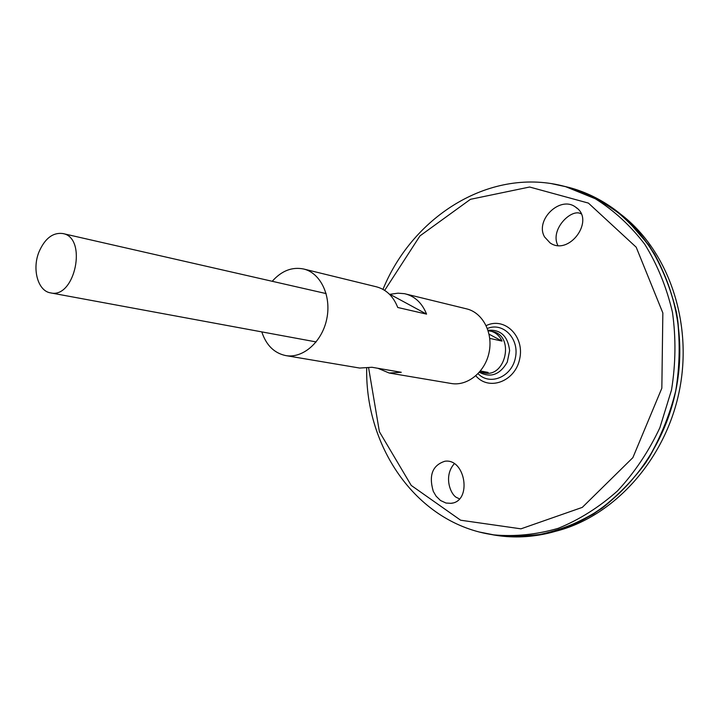 <?xml version="1.0" encoding="UTF-8"?>
<svg xmlns="http://www.w3.org/2000/svg" width="719" height="719" viewBox="0 0 719 719"><rect width="100%" height="100%" fill="white"/><g stroke="black" fill="none" stroke-linecap="round" stroke-linejoin="round"><path stroke-width="1.08" d="M488.03 330.291C500.676 329.347 507.875 336.141 509.627 350.674L507.272 362.106C499.912 374.761 490.61 378.149 479.375 372.28M272.222 281.291C281.578 270.784 292.049 266.686 303.625 269.005C320.638 272.941 331.612 295.994 326.768 318.912C322.148 341.885 302.951 358.709 285.767 355.59C274.218 353.137 266.228 345.237 261.788 331.881M389.572 294.359L398.002 293.181L404.429 293.676L466.613 308.864C482.656 312.594 493.261 332.708 489.091 352.4C485.127 372.127 467.431 386.4 451.226 383.488L389.159 373.017L377.924 368.299M285.767 355.59L359.716 368.056L371.966 367.274L401.274 372.289L389.159 373.017M405.48 293.909C415.196 296.534 422.224 303.274 426.565 314.122L397.742 307.48C393.374 296.363 386.283 289.478 376.468 286.818L303.625 269.005M390.471 294.574L426.565 314.122M433.296 491.374C428.596 475.322 432.452 465.274 444.872 461.247C465.472 458.084 472.374 501.547 451.038 503.318L446.014 503.048L440.477 500.478L436.109 496.191L433.296 491.374M544.616 236.991L550.053 242.887C569.16 256.449 595.674 219.807 575.649 207.162C560.209 195.137 534.559 220.266 544.616 236.991M487.392 328.475C503.066 321.824 519.612 338.748 515.397 357.819C511.721 377.008 489.828 386.004 478.072 373.691M562.77 185.933L569.664 187.605C590.002 194.301 608.876 204.798 626.267 219.106L648.924 245.233C661.579 265.644 670.827 288.283 676.66 313.142C680.282 338.784 679.976 364.704 675.743 390.893C669.263 416.625 659.287 440.549 645.815 462.668C630.626 483.186 613.172 500.325 593.472 514.058C572.944 525.544 551.77 532.95 529.957 536.266L497.881 535.619L490.888 534.433M563.588 186.14L568.927 187.434M584.727 192.719L611.285 207.144C627.768 219.816 642.139 235.365 654.398 253.78C665.147 273.606 672.867 295.194 677.559 318.535C680.336 342.478 679.725 366.6 675.716 390.893C669.784 414.782 660.806 437.179 648.781 458.066C635.228 477.65 619.598 494.42 601.884 508.378C583.334 520.439 563.984 529.031 543.834 534.145L513.743 536.877M497.144 535.484L491.715 534.568M563.66 186.158L568.882 187.425M497.09 535.475L491.796 534.577M569.178 187.479C583.639 191.353 597.318 197.653 610.224 206.38C661.992 241.117 690.995 317.447 675.752 390.902C660.689 464.393 603.843 523.01 542.557 534.424C524.969 537.749 507.776 537.758 490.96 534.442M620.218 213.858C667.924 249.673 693.556 322.166 679.185 391.603C664.904 461.059 612.678 517.5 554.691 531.512M454.264 463.746C442.697 476.859 451.271 496.227 457.437 497.845L459.369 498.896M557.845 245.404C549.64 229.415 571.785 207.827 581.123 213.876M38.979 251.947C44.866 238.474 52.802 232.336 62.787 233.531C87.736 237.513 75.037 299.086 50.546 292.876C37.909 291.069 31.897 269.203 38.979 251.947M488.165 330.722L492.587 331.54C514.831 335.458 506.023 378.14 484.049 372.927L479.663 371.939M480.454 370.986L488.111 372.415L481.928 372.541M490.484 331.064C495.67 332.367 499.525 335.71 502.051 341.094L489.756 338.388M489.073 334.173L502.051 341.094M384.674 290.377L419.959 235.904L470.46 199.316L529.624 187.021L588.412 203.1L636.189 247.192L662.846 312.945L661.84 388.197L632.873 457.644L582.3 507.38L520.96 528.833L460.636 520.214L411.223 485.415L379.407 431.76L368.649 368.038M486.179 325.626C504.37 316.549 524.744 336.07 519.729 358.718C515.37 381.492 488.938 391.361 475.825 375.83M551.662 183.678L565.646 186.679L595.323 198.759C614.008 210.442 630.491 225.613 644.781 244.289C657.409 264.709 666.63 287.357 672.445 312.226C676.058 337.876 675.743 363.814 671.501 390.022L659.898 427.67C648.754 451.415 634.652 472.473 617.603 490.825C599.26 507.183 579.451 519.684 558.187 528.33C536.581 534.594 515.119 536.778 493.818 534.882L479.798 532.105M569.664 187.605L565.646 186.679C491.383 166.152 413.326 215.547 383.173 288.885L382.975 289.362M497.881 535.619L493.818 534.882C417.335 524.322 365.153 447.802 366.69 368.299M50.546 292.876L316.171 341.929M62.787 233.531L326.138 293.586M575.649 207.162L577.51 208.69M452.512 503.03L451.038 503.318"/></g></svg>
